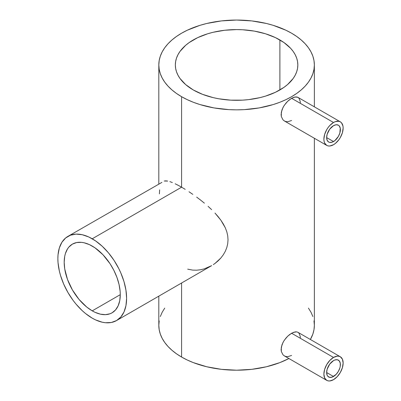 <?xml version="1.0" encoding="UTF-8"?>
<svg xmlns="http://www.w3.org/2000/svg" width="401" height="401" viewBox="0 0 401 401"><rect width="100%" height="100%" fill="white"/><g stroke="black" fill="none" stroke-linecap="round" stroke-linejoin="round"><path stroke-width="0.6" d="M333.512 360.619A9.719 5.614 -60 0 1 338.374 360.138A9.719 5.614 -60 0 1 339.863 367.928A9.719 5.614 -60 0 1 333.512 376.494L326.64 372.524L333.512 376.494A9.719 5.614 -60 0 1 328.65 376.975A9.719 5.614 -60 0 1 327.161 369.186A9.719 5.614 -60 0 1 333.512 360.619L334.855 359.998L337.331 359.752L339.226 360.85L340.254 363.116L340.254 366.213L339.863 367.928L338.374 371.361L336.143 374.374L332.173 377.115L329.692 377.361L327.797 376.268L327.161 375.261L326.64 372.524L327.161 369.186L329.692 364.163L333.512 360.619M291.582 355.461L287.768 356.669L285.973 356.524L284.354 355.893L282.996 354.805L284.349 355.887L326.705 380.343A13.609 7.86 -60 0 1 324.62 369.436A13.609 7.86 -60 0 1 333.512 357.446L291.582 333.236L287.773 336.138L285.968 338.053L283.632 341.306L281.968 344.81L281.106 349.416L281.327 351.497L282.996 354.805L281.327 351.497L281.327 347.151L282.996 342.454L284.354 340.173L287.773 336.138L289.662 334.519L293.427 332.349L296.67 331.873L297.958 332.314L298.996 333.216L300.204 336.254L300.354 338.294M333.512 379.672A13.609 7.86 -60 0 1 326.705 380.343L328.163 380.885L329.828 380.95L333.512 379.672L337.196 376.699L340.319 372.484L342.404 367.677L343.136 363L342.404 359.171L340.319 356.77A13.609 7.86 -60 0 1 342.404 367.677A13.609 7.86 -60 0 1 333.512 379.672M333.512 125.673A9.719 5.614 -60 0 1 338.374 125.187A9.719 5.614 -60 0 1 339.863 132.982A9.719 5.614 -60 0 1 333.512 141.548L326.64 137.578L333.512 141.548A9.719 5.614 -60 0 1 328.65 142.029A9.719 5.614 -60 0 1 327.161 134.24A9.719 5.614 -60 0 1 333.512 125.673L329.692 129.212L327.161 134.24L326.64 137.578L327.161 140.315L328.65 142.029L329.692 142.415L332.173 142.17L334.855 140.621L338.374 136.415L339.863 132.982L340.254 128.17L339.226 125.899L338.374 125.187L336.143 124.756L333.512 125.673M291.582 120.511L287.768 121.724L285.973 121.573L284.349 120.942L282.996 119.859L284.349 120.942L326.705 145.393A13.609 7.86 -60 0 1 324.62 134.49A13.609 7.86 -60 0 1 333.512 122.495L291.582 98.285L287.773 101.192L285.968 103.102L283.632 106.355L281.968 109.864L281.106 114.47L281.327 116.546L282.996 119.859L281.327 116.546L281.327 112.205L282.996 107.503L284.354 105.227L287.773 101.192L289.662 99.573L293.427 97.398L296.67 96.922L297.958 97.368L298.996 98.265L300.204 101.303L300.354 103.348M340.319 121.824L297.963 97.368L295.141 96.937L291.582 98.285L333.512 122.495L335.391 121.623L338.86 121.282L340.319 121.824L341.512 122.816L342.95 125.989L343.136 128.054L342.404 132.726L340.319 137.538L338.86 139.764L335.391 143.423L333.512 144.721A13.609 7.86 -60 0 1 326.705 145.393L324.62 142.997L324.073 141.227L323.888 139.167L324.62 134.49L326.705 129.678L328.163 127.458L329.828 125.468L333.512 122.495A13.609 7.86 -60 0 1 340.319 121.824A13.609 7.86 -60 0 1 342.404 132.726A13.609 7.86 -60 0 1 333.512 144.721L329.828 145.999L328.163 145.934L326.705 145.393M92.235 310.85A39.664 22.897 60 0 1 66.325 275.898A39.664 22.897 60 0 1 72.406 244.119A39.664 22.897 60 0 1 92.235 246.084A39.664 22.897 60 0 1 118.145 281.031A39.664 22.897 60 0 1 112.064 312.815A39.664 22.897 60 0 1 92.235 310.85L120.28 294.66L92.235 310.85L86.761 307.071L79.012 299.397L72.401 289.918L67.498 279.452L64.726 268.906L64.19 262.274L64.726 256.269L65.398 253.572L67.498 248.921L68.917 247.011L72.401 244.119L76.651 242.545L81.503 242.349L84.095 242.775L89.483 244.65L94.982 247.823L102.967 254.745L110.024 263.703L113.914 270.439L116.967 277.482L119.072 284.56L120.145 291.407L120.28 294.66L119.744 300.665L118.145 305.818L115.553 309.923L112.064 312.815L110.024 313.772L105.453 314.66L100.375 314.158L94.982 312.284L92.235 310.85M181.598 187.187L92.235 238.78A48.606 28.065 60 0 1 123.989 281.612A48.606 28.065 60 0 1 116.536 320.559A48.606 28.065 60 0 1 92.235 318.153A48.606 28.065 60 0 1 60.481 275.322A48.606 28.065 60 0 1 67.929 236.374A48.606 28.065 60 0 1 92.235 238.78L181.598 187.187L185.207 189.347L181.598 187.187L181.598 96.701L181.598 187.187L178.234 185.322L181.598 187.187M188.976 191.753L192.801 194.345L188.976 191.753M196.665 197.112L200.555 200.064L196.665 197.112M204.39 203.152L200.555 200.064L204.39 203.152M211.628 209.638L208.084 206.34L211.628 209.638M218.089 216.585L214.991 213.066L220.876 220.209L218.089 216.585M223.312 223.969L220.876 220.209L225.307 227.808L223.312 223.969M226.796 231.753L225.307 227.808L226.796 231.753L227.723 235.773L226.796 231.753M228.029 239.773L227.723 235.773L228.029 239.773L227.713 243.758L228.029 239.773M226.776 247.643L227.713 243.758L226.776 247.643L225.287 251.327L226.776 247.643M223.287 254.81L225.287 251.327L223.287 254.81L220.856 258.013L223.287 254.81M218.079 260.896L220.856 258.013L214.996 263.447L218.079 260.896M213.342 264.6L214.996 263.447L213.342 264.6M116.536 320.559L120.811 317.016L123.989 311.988L125.944 305.672L126.606 298.309L125.944 290.189L123.989 281.612L120.811 272.916L118.801 268.63L114.039 260.374L108.435 252.82L102.21 246.249L95.603 240.916L88.867 237.026L82.255 234.73L76.035 234.114L70.431 235.202L65.664 237.948L61.924 242.259L59.343 247.958L58.03 254.83L57.864 258.625L58.03 262.61L59.343 271.001L60.481 275.322L63.659 284.018L67.929 292.499L73.137 300.439L76.035 304.113L82.255 310.685L85.528 313.522L92.235 318.153L95.603 319.908L102.21 322.203L105.388 322.725L111.328 322.489L116.536 320.559L211.633 265.657L204.375 268.84L200.535 269.768L196.645 270.199L192.756 270.114L187.683 269.156M193.282 89.954A61.243 35.358 180 0 1 175.342 64.952A61.243 35.358 180 0 1 213.152 32.281A61.243 35.358 180 0 1 279.893 39.95L279.893 89.954L279.893 39.95A61.243 35.358 180 0 1 297.833 64.952A61.243 35.358 180 0 1 260.023 97.618A61.243 35.358 180 0 1 193.282 89.954L185.668 84.596L180.004 78.481L177.984 75.213L176.52 71.849L175.638 68.416L175.342 64.952L175.638 61.483L176.52 58.05L177.984 54.686L180.004 51.418L185.668 45.308L189.247 42.521L197.733 37.619L207.718 33.764L213.152 32.281L224.64 30.27L236.59 29.594L242.59 29.759L254.364 31.113L265.457 33.764L275.442 37.619L283.933 42.521L290.6 48.28L293.171 51.418L295.196 54.686L296.655 58.05L297.537 61.483L297.833 64.952L297.537 68.416L296.655 71.849L295.196 75.213L293.171 78.481L287.512 84.596L283.933 87.383L275.442 92.285L265.457 96.135L260.023 97.618L248.535 99.628L242.59 100.14L230.585 100.14L218.811 98.786L213.152 97.618L202.565 94.35L193.282 89.954M181.598 357.05A77.769 44.902 0 0 0 288.905 358.519L279.798 362.634L266.349 366.78L251.763 369.336L236.59 370.198L221.417 369.336L206.826 366.78L193.382 362.634L187.252 360.008L181.598 357.05L181.598 283.001L181.598 357.05A77.769 44.902 0 0 1 158.816 325.301L159.192 329.702L160.315 334.058L162.164 338.334L164.736 342.479L167.999 346.464L171.924 350.243L176.47 353.782L181.598 357.05M314.359 138.265L314.359 325.301L313.983 329.702L312.865 334.058L310.374 339.487A77.769 44.902 0 0 0 314.359 325.301L313.983 320.9M291.582 33.203A77.769 44.902 180 0 1 314.359 64.952A77.769 44.902 180 0 1 266.349 106.43A77.769 44.902 180 0 1 181.598 96.701A77.769 44.902 180 0 1 158.816 64.952A77.769 44.902 180 0 1 206.826 23.469A77.769 44.902 180 0 1 291.582 33.203L285.928 30.24L273.251 25.353L266.349 23.469L251.763 20.912L236.59 20.05L221.417 20.912L206.826 23.469L199.929 25.353L187.252 30.24L181.598 33.203L176.47 36.466L171.924 40.005L167.999 43.784L164.736 47.769L162.164 51.914L160.315 56.19L159.192 60.551L158.816 64.952L159.192 69.353L160.315 73.709L162.164 77.984L164.736 82.135L167.999 86.115L171.924 89.894L176.47 93.433L181.598 96.701L187.252 99.659L193.382 102.285L199.929 104.551L214.014 107.919L228.966 109.633L236.59 109.849L244.209 109.633L259.166 107.919L273.251 104.551L279.798 102.285L285.928 99.659L291.582 96.701L296.705 93.433L301.251 89.894L305.176 86.115L308.439 82.135L311.011 77.984L312.865 73.709L313.983 69.353L314.359 64.952L313.983 60.551L312.865 56.19L311.011 51.914L308.439 47.769L305.176 43.784L301.251 40.005L296.705 36.466L291.582 33.203M175.152 183.773L178.234 185.322L175.152 183.773M169.849 181.633L172.35 182.535L169.849 181.633M165.803 180.871L167.678 181.077L164.225 181.021L165.803 180.871M67.929 236.374L161.879 182.4M159.392 193.894L159.643 189.858M312.865 316.539L311.011 312.264L308.439 308.118M164.736 308.118L162.164 312.264L160.315 316.539M159.192 320.9L158.816 325.301L158.816 296.149M296.67 331.873L295.141 331.883L291.582 333.236L333.512 357.446A13.609 7.86 -60 0 1 340.319 356.77L338.86 356.228L337.196 356.163L333.512 357.446L329.828 360.419L326.705 364.629L324.62 369.436L323.888 374.113L324.62 377.942L326.705 380.343M340.319 356.77L297.958 332.314M314.359 106.836L314.359 64.952M158.816 183.899L158.816 64.952"/></g></svg>
